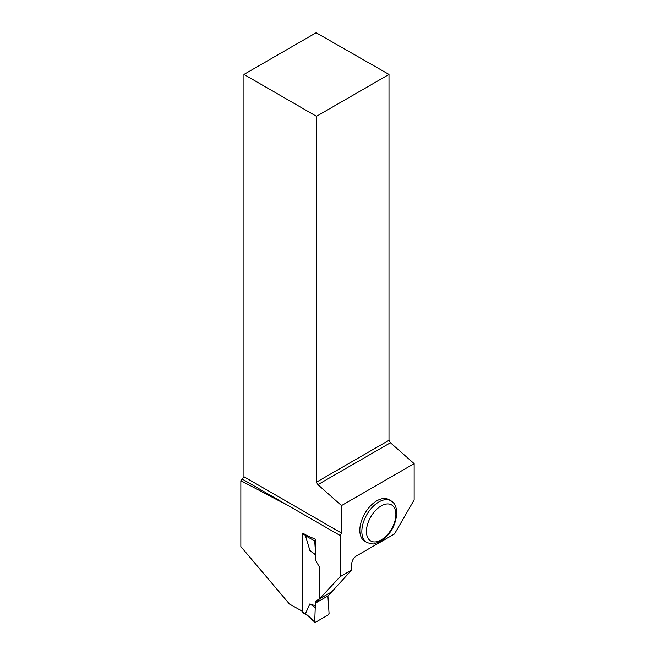 <?xml version="1.0" encoding="UTF-8"?>
<svg xmlns="http://www.w3.org/2000/svg" width="655" height="655" viewBox="0 0 655 655"><rect width="100%" height="100%" fill="white"/><g stroke="black" fill="none" stroke-linecap="round" stroke-linejoin="round"><path stroke-width="0.98" d="M305.492 613.571L315.579 622.234L328.204 614.947L329.064 613.416L327.918 595.927L329.064 613.416A1.22 0.704 120 0 1 328.204 614.947L315.579 622.234A1.22 0.704 -60 0 1 314.908 622.25A1.22 0.704 -60 0 1 314.719 621.693L315.243 607.521L315.866 605.916L309.872 603.91L305.492 613.571L306.384 614.693M302.716 611.459L302.716 612.327A1.22 0.704 120 0 0 302.962 612.883L306.728 615.053M314.719 621.693L315.243 607.521L315.866 602.887L315.866 605.916M315.653 555.211L309.872 550.47L305.492 535.749L306.704 535.381M319.837 598.67L331.889 591.711M315.653 555.08L314.719 540.932A1.22 0.704 120 0 1 315.579 539.401L315.653 560.467L319.362 566.902L319.362 598.948L315.653 601.085L315.653 603.009L340.109 576.687L340.109 535.495L288.814 505.963L240.852 480.696L240.852 546.589L289.485 604.049A1970.371 1137.579 0 0 1 302.692 611.467L302.692 533.105A1970.371 1137.579 180 0 1 307.449 535.806L315.653 539.36M315.579 539.401L315.006 539.073M315.243 607.521L309.872 603.91M314.719 540.932L305.492 535.749M315.243 554.498L309.872 550.47M240.852 480.696L243.947 476.742L341.509 533.072L341.509 505.586L414.148 463.65L414.148 499.929L394.498 533.964L356.304 556.013C353.503 557.945 351.964 560.598 351.694 563.98L351.694 569.997L328.13 595.804L315.653 603.009M243.947 74.441L316.471 116.312L388.996 74.441L316.152 32.75L243.947 74.441L243.947 476.742M359.832 530.288A24.063 13.894 -60 0 1 370.337 506.069A24.063 13.894 -60 0 1 388.882 499.618L390.888 500.78A24.063 13.894 -60 0 0 372.343 507.224A24.063 13.894 -60 0 0 361.838 531.442A24.063 13.894 -60 0 0 366.825 542.463L364.81 541.3A24.063 13.894 -60 0 1 359.832 530.288M341.509 533.072L340.109 535.495M351.694 569.997L340.109 576.687M388.996 74.441L388.996 440.291L390.437 442.772L414.148 463.65M316.471 116.312L316.471 482.17L388.996 440.291M316.471 482.17L317.904 484.651L390.437 442.772M341.509 505.586L317.904 484.651M242.506 479.231L288.814 505.963M302.716 533.792L305.779 535.561M302.716 612.327L305.779 614.095M395.874 514.445A20.821 12.019 120 0 0 373.792 512.472A20.821 12.019 120 0 0 373.792 541.914A20.821 12.019 120 0 0 395.874 514.445M306.384 614.75L314.908 622.25M366.825 542.463C371.344 543.977 374.062 544.354 374.988 543.593L380.94 541.153C390.462 534.644 395.751 525.294 396.824 513.119C396.504 506.79 394.523 502.68 390.888 500.78"/></g></svg>
